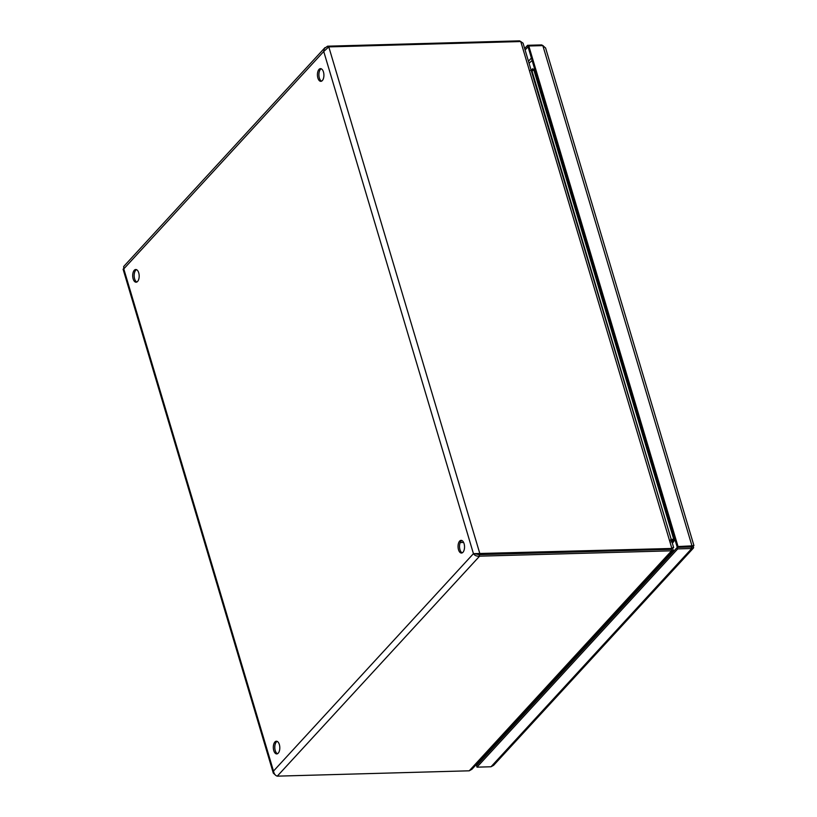 <?xml version="1.0" encoding="UTF-8"?>
<svg xmlns="http://www.w3.org/2000/svg" width="817" height="817" viewBox="0 0 817 817"><rect width="100%" height="100%" fill="white"/><g stroke="black" fill="none" stroke-linecap="round" stroke-linejoin="round"><path stroke-width="1.23" d="M520.807 41.565L519.541 40.85L327.576 46.191L324.349 48.479L323.736 51.481L328.791 46.896L520.756 41.544L523.074 43.189L673.637 547.502L671.523 548.85M672.871 547.574C674.117 547.257 673.78 547.564 671.88 548.462L473.441 553.66C474.769 555.591 476.822 556.418 479.599 556.163L671.564 550.811L673.279 550.168L672.432 548.197M133.151 278.883A6.352 3.237 88.4 0 1 135.755 269.508A6.352 3.237 88.4 0 1 139.176 275.758A6.352 3.237 88.4 0 1 136.112 282.202A6.352 3.237 88.4 0 1 133.151 278.883M136.5 269.651A6.352 3.237 -91.6 0 0 134.621 278.842A6.352 3.237 -91.6 0 0 136.847 282.018M317.884 78.013A6.352 3.237 88.4 0 1 320.489 68.638A6.352 3.237 88.4 0 1 323.91 74.898A6.352 3.237 88.4 0 1 320.846 81.332A6.352 3.237 88.4 0 1 317.884 78.013M458.511 549.739A6.352 3.237 88.4 0 1 461.115 540.354A6.352 3.237 88.4 0 1 464.536 546.614A6.352 3.237 88.4 0 1 461.472 553.048A6.352 3.237 88.4 0 1 458.511 549.739M273.777 750.598A6.352 3.237 88.4 0 1 276.381 741.223A6.352 3.237 88.4 0 1 279.802 747.484A6.352 3.237 88.4 0 1 276.738 753.917A6.352 3.237 88.4 0 1 273.777 750.598M673.055 550.587L471.96 769.246L469.244 770.809L277.28 776.15C275.288 775.547 274.032 773.862 273.491 771.074L273.327 773.127L275.697 775.323M123.091 269.161L123.786 268.895L123.684 266.495M461.86 540.507A6.352 3.237 -91.6 0 0 459.981 549.698A6.352 3.237 -91.6 0 0 462.197 552.864M277.126 741.366A6.352 3.237 -91.6 0 0 275.247 750.557A6.352 3.237 -91.6 0 0 277.463 753.734M321.234 68.781A6.352 3.237 -91.6 0 0 319.355 77.972A6.352 3.237 -91.6 0 0 321.571 81.149M531.744 69.731L532.745 68.72L531.744 69.731L533.164 70.221M530.468 70.364L531.734 69.731M671.135 539.097L673.943 539.986L533.603 69.21L533.021 70.466M533.011 70.466L531.673 71.304M520.756 41.544L671.88 548.462L671.125 549.279L479.15 554.631L474.442 553.63L479.15 554.651L671.125 549.31L671.298 548.432L671.564 550.811L469.244 770.809M672.34 543.162L673.729 541.651L671.043 541.896M672.452 541.742L674.444 540.578M670.594 540.394L674.454 540.558L672.769 539.271M674.454 540.537L670.696 539.577M671.033 538.771L532.092 71.293M672.115 548.411L672.769 548.391M519.755 41.575L519.541 40.85M328.791 46.896L479.906 553.814L479.15 554.631L479.599 556.163L277.28 776.15M327.913 47.355L327.576 46.191M474.442 553.63L473.441 553.66L323.736 51.481L123.786 268.895L273.491 771.074L473.441 553.66M480.968 759.442L481.284 760.494M480.529 761.311L480.222 760.259M543.203 45.742L541.62 44.915L527.598 45.303L524.82 48.315M528.068 46.814L525.27 49.827M541.834 45.64L541.62 44.915M692.091 546.992L691.305 547.002L691.744 545.838L691.305 546.971L677.273 547.359L527.598 45.303M693.112 545.797L693.909 545.531M693.347 548.156L493.621 765.325L491.017 766.765L476.995 767.153L476.546 765.652L677.273 547.39L677.722 548.891L691.754 548.503L693.613 547.696L693.214 545.797L678.028 546.542L528.813 45.997L542.835 45.609L545.603 47.999M528.058 46.814L528.813 45.997M677.273 547.39L691.305 547.002L692.06 546.154L542.835 45.609M677.273 547.359L678.028 546.542M691.305 547.002L691.754 548.503L491.017 766.765M476.995 767.153L677.722 548.891M599.555 299.002L598.136 294.232M532.03 69.486L532.745 68.72M487.218 754.05L486.901 752.998M489.883 749.761L490.19 750.813M528.619 61.05L531.397 58.027M497.543 741.428L498.064 742.244M672.442 551.261L672.963 552.078M672.34 531.601L672.299 530.662M537.586 79.576L537.545 78.626M529.263 63.195L529.661 62.684L529.242 63.134M123.081 269.171L273.317 773.127M324.972 47.631L123.653 266.536M460.216 542.549L463.617 542.447M545.582 47.937L693.919 545.521M691.611 546.726L693.449 545.664L692.213 545.817M492.048 747.412L492.825 747.953M532.143 60.529L529.661 62.684"/></g></svg>
